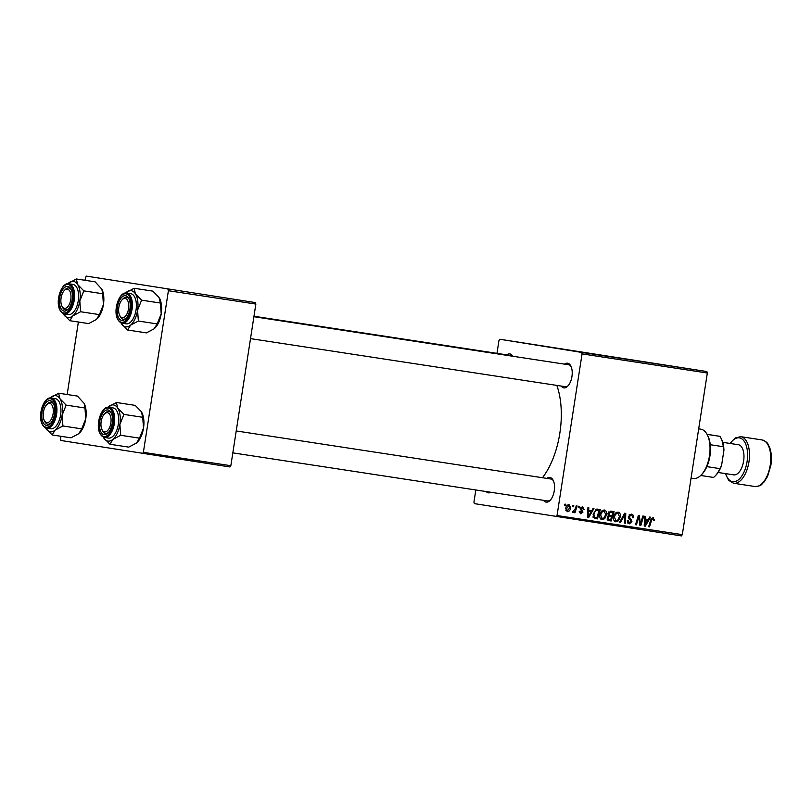 <?xml version="1.0" encoding="UTF-8"?>
<svg xmlns="http://www.w3.org/2000/svg" width="812" height="812" viewBox="0 0 812 812"><rect width="100%" height="100%" fill="white"/><g stroke="black" fill="none" stroke-linecap="round" stroke-linejoin="round"><path stroke-width="1.22" d="M506.769 354.854A12.474 6.313 98.7 0 1 509.865 353.92A12.474 6.313 98.7 0 1 512.839 356.255M512.342 356.174A11.094 5.613 -81.3 0 0 510.839 355.473A11.094 5.613 -81.3 0 0 510.809 355.473L253.973 316.244M564.533 364.141A12.474 6.313 98.7 0 1 567.629 363.218A12.474 6.313 98.7 0 1 570.897 366.121A12.474 6.313 98.7 0 1 567.852 386.086A12.474 6.313 98.7 0 1 563.802 387.872A12.474 6.313 98.7 0 1 561.183 386.065M571.201 366.78A11.094 5.613 -81.3 0 0 568.593 364.771A11.094 5.613 -81.3 0 0 568.573 364.761L253.902 316.71M546.841 478.39A12.474 6.313 98.7 0 1 549.937 477.456A12.474 6.313 98.7 0 1 553.216 480.359A12.474 6.313 98.7 0 1 550.171 500.334A12.474 6.313 98.7 0 1 546.121 502.12A12.474 6.313 98.7 0 1 543.492 500.314M553.51 481.019A11.094 5.613 -81.3 0 0 550.912 479.009A11.094 5.613 -81.3 0 0 550.881 479.009L236.221 430.949M490.874 492.275A12.474 6.313 98.7 0 1 488.367 492.823A12.474 6.313 98.7 0 1 486.175 491.564M556.849 385.406A63.762 32.267 98.7 0 1 542.487 477.72M556.129 516.787L557.032 515.529L682.313 534.651L681.41 535.91L474.411 503.633L473.934 502.151L475.812 489.981M496.964 353.352L498.954 340.512L499.857 339.254L706.856 371.541L707.333 373.012L582.062 353.89L581.575 352.408L499.857 339.254M619.891 358.224L620.683 358.325M609.751 356.671L604.351 355.829L609.751 356.671M669.535 365.786L668.865 365.694M648.22 362.538L647.357 362.406M651.539 363.076L652.269 363.177M642.292 361.665L648.27 362.578L642.292 361.665M633.644 360.325L634.436 360.426M581.849 352.398L582.732 352.54L581.849 352.398M581.575 352.408L706.856 371.541M626.275 359.188L627.564 359.381M666.368 365.309L660.968 364.476L666.368 365.309M661.323 364.558L654.807 363.532L661.323 364.558M599.195 355.047L598.606 354.966M602.748 355.615L601.55 355.433M613.05 357.158L614.126 357.351M589.806 353.616L590.679 353.748L589.806 353.616M593.602 354.205L596.008 354.59L593.643 354.225M594.628 354.367L594.019 354.286M595.602 354.499L596.485 354.641L595.602 354.499M599.895 515.021C600.352 511.976 601.844 510.301 604.361 510.007C606.209 510.697 606.94 512.23 606.564 514.585L604.767 518.655L602.088 519.731C600.19 519.01 599.459 517.447 599.895 515.021M591.623 510.86L593.044 508.403L593.978 508.545L588.649 517.548L587.594 517.386L587.949 507.622L588.812 507.754L588.68 510.413L591.623 510.86M653.213 517.467L654.37 520.705L653.487 520.695L652.99 518.574L651.579 520.208L649.539 526.846L648.666 526.714L650.777 519.842L653.213 517.467M628.366 516.554L631.391 514.138C633.116 514.503 633.796 515.721 633.451 517.772L632.578 517.751L632.578 516.31L631.168 515.244L629.239 516.594L631.969 521.69L629.259 523.882L627.311 520.522L628.183 520.553L629.462 522.766L631.097 521.619L628.366 516.554M619.566 522.268L624.661 513.235L625.758 513.397L625.544 523.182L624.672 523.05L624.864 514.666L620.49 522.41L619.566 522.268L620.49 522.41M613.649 517.122C614.105 514.077 615.597 512.402 618.115 512.108C619.962 512.798 620.693 514.321 620.317 516.686L618.521 520.756L615.841 521.832C613.943 521.111 613.212 519.548 613.649 517.122M564.543 505.45L564.959 504.12L565.822 504.242L565.426 505.592L564.543 505.45L565.426 505.592M557.032 515.529L582.062 353.89M682.313 534.651L707.333 373.012M608.909 520.644L607.934 520.33L607.132 517.985L608.635 515.823L607.904 513.722L610.746 511.103L614.065 511.611L611.182 520.989L608.97 520.654M648.24 519.507L649.661 517.051L650.595 517.193L645.266 526.196L644.221 526.034L644.566 516.27L645.438 516.402L645.307 519.061L648.24 519.507M641.054 521.72L642.85 516.006L643.713 516.138L640.82 525.516L639.907 525.374L638.8 516.879L636.395 524.836L635.522 524.704L638.405 515.336L639.308 515.468L640.435 523.953L641.054 521.72M582.478 506.668L584.153 509.469L583.27 509.459L582.305 507.53L581.006 508.424L582.975 512.098L580.864 513.813L579.23 511.398L580.113 511.398L581.037 512.94L582.082 512.118L580.133 508.373L582.478 506.668M596.495 509.165L600.312 509.51L597.429 518.888L594.323 518.289L593.095 514.209L596.495 509.165M565.71 508.515C566.015 506.17 567.131 504.871 569.06 504.617L570.674 507.703C570.379 510.149 569.242 511.489 567.263 511.733L565.71 508.515L566.563 508.647L567.436 510.87L569.801 507.683L568.918 505.48L566.563 508.647M572.501 506.668L572.907 505.328L573.769 505.46L573.373 506.8L572.501 506.668M575.353 508.556L576.226 505.835L577.099 505.967L574.997 512.788L574.125 512.656L574.571 511.245L572.937 512.595L572.389 512.26L575.353 508.556M578.296 507.551L578.712 506.211L579.575 506.343L579.179 507.693L578.296 507.551L579.179 507.693M142.476 453.614L143.379 452.355L230.841 465.712L229.938 466.971L60.758 440.459L60.697 436.267M67.163 394.51L78.378 322.019M84.844 280.272L86.204 276.09L255.384 302.592L86.204 276.09M230.841 465.712L255.861 304.074L168.399 290.716L167.922 289.234M143.379 452.355L168.399 290.716M255.384 302.592L255.861 304.074M250.512 338.624L565.223 386.685A11.094 5.613 -81.3 0 0 565.223 386.685A11.094 5.613 -81.3 0 0 568.329 385.548M547.511 500.923A11.094 5.613 -81.3 0 0 547.542 500.933A11.094 5.613 -81.3 0 0 550.648 499.786M611.284 511.184L610.949 512.27M609.974 515.447L609.639 516.533M608.736 519.467L608.411 520.522M608.564 520.573L611.182 520.989M612.857 512.575L608.736 511.925L611.243 512.331L610.391 512.25L608.756 513.884L610.056 515.468L611.883 515.742L612.857 512.575L611.243 512.331M611.537 516.838L607.934 516.259L610.147 516.625L608.685 516.808L608.005 518.076L609.173 519.538L610.644 519.761L611.537 516.838L610.147 516.625M607.153 519.213L609.173 519.538M607.143 517.934L608.005 518.076M607.62 516.635L608.685 516.808M608.056 515.143L610.056 515.468M607.904 513.742L608.756 513.884M608.685 511.976L610.391 512.25M616.653 512.321L617.191 513.103M619.454 516.544L620.317 516.686M617.13 520.533L618.521 520.756M615.435 520.614L614.552 521.192M617.962 519.913L619.465 516.503L617.881 513.214C615.943 513.58 614.806 514.96 614.491 517.356L616.044 520.715L617.962 519.913M613.973 520.38L616.044 520.715M613.639 517.224L614.491 517.356M615.77 512.88L617.881 513.214M624.672 523.04L625.544 523.182M623.941 514.514L624.864 514.666M630.01 514.28L630.589 515.153M632.599 517.63L633.451 517.772M629.117 514.92L631.168 515.244M628.376 516.452L629.239 516.594M628.315 517.305L629.33 517.467M629.138 519.091L631.32 519.447M631.107 521.548L631.969 521.69M628.64 522.634L627.93 523.232M627.29 520.634L628.143 520.776M627.443 522.441L629.462 522.766M653.711 519.7L654.584 519.842M653.528 520.563L654.37 520.705M651.447 518.33L652.99 518.574M648.666 526.704L649.539 526.846M646.362 519.223L645.743 520.259M644.221 526.024L645.266 526.196M644.474 518.929L645.307 519.061M644.261 524.958L645.022 525.08L647.6 520.563L644.434 520.056M644.434 520.066L645.256 520.198L645.022 525.08M647.6 520.563L645.256 520.198M639.907 525.364L640.82 525.516M637.968 516.747L638.8 516.879M637.207 519.203L638.1 519.345M635.522 524.694L636.395 524.836M639.267 521.101L640.181 521.243M639.683 523.831L640.435 523.953M583.3 509.195L584.163 509.337M583.29 509.327L584.153 509.469M580.651 507.267L582.305 507.53M580.154 508.292L581.006 508.424M580.113 508.901L581.098 509.063M582.102 511.956L582.975 512.098M579.342 512.666L581.037 512.94M589.735 510.575L589.126 511.611M587.594 517.376L588.649 517.548M587.847 510.281L588.68 510.413M590.974 511.915L587.807 511.408L588.629 511.55L588.406 516.432L590.974 511.915L588.629 511.55M587.634 516.31L588.406 516.432M597.53 509.104L597.196 510.169M594.983 517.366L594.658 518.421M594.861 518.472L597.429 518.888M593.217 516.919L596.891 517.66L599.104 510.474L595.216 509.865M592.79 517.011L595.643 517.467M593.085 514.26L593.937 514.402L594.577 517.142M595.226 509.865L597.997 510.312C595.683 510.21 594.323 511.57 593.937 514.402M599.104 510.474L597.997 510.312M602.9 510.22L603.438 511.002M605.701 514.443L606.564 514.585M603.377 518.432L604.767 518.655M601.682 518.513L600.799 519.091M604.209 517.812L605.711 514.412L604.128 511.113C602.189 511.479 601.053 512.859 600.738 515.255L602.291 518.614L604.209 517.812M600.22 518.279L602.291 518.614M599.885 515.123L600.738 515.255M602.017 510.778L604.128 511.113M569.811 507.561L570.674 507.703M565.873 510.616L567.436 510.87M567.283 505.216L568.918 505.48M572.501 506.658L573.373 506.8M574.135 512.646L574.997 512.788M574.064 511.164L574.571 511.245M572.795 511.428L573.302 511.509M632.639 360.183L628.965 359.614L632.639 360.183M639.338 361.218L638.486 361.066M666.764 365.39L664.125 364.974L666.764 365.39M610.137 356.742L607.498 356.326L610.137 356.742M625.585 359.117L624.732 358.965M116.38 402.498L135.198 405.371L141.369 411.694L142.719 417.287L123.911 414.404L117.73 408.091L116.38 402.498L107.864 407.269M107.844 407.299A18.29 9.257 98.7 0 1 108.595 406.619A18.29 9.257 98.7 0 1 117.73 408.091A18.29 9.257 98.7 0 1 119.882 424.483A18.29 9.257 -81.3 0 1 112.888 439.404A18.29 9.257 98.7 0 1 107.935 441.089A18.29 9.257 98.7 0 1 103.743 437.932L109.914 444.255L112.888 439.404L120.673 435.283L119.882 424.483L123.911 414.404M104.098 434.613A12.474 6.313 98.7 0 1 99.774 421.286A12.474 6.313 98.7 0 1 107.915 409.958A12.474 6.313 98.7 0 1 111.193 412.861A12.474 6.313 98.7 0 1 108.148 432.837A12.474 6.313 98.7 0 1 104.098 434.613M104.352 414.079A9.703 4.913 -81.3 0 0 101.977 429.619A9.703 4.913 -81.3 0 0 103.966 431.72A9.703 4.913 -81.3 0 0 110.645 424.189A9.703 4.913 -81.3 0 0 108.057 412.851A9.703 4.913 -81.3 0 0 104.352 414.079L105.296 413.095A11.094 5.613 98.7 0 1 108.869 411.501A11.094 5.613 98.7 0 1 109.529 411.694A11.094 5.613 98.7 0 1 111.488 413.521A11.094 5.613 -81.3 0 0 108.889 411.511A11.094 5.613 -81.3 0 0 108.869 411.501A11.094 5.613 -81.3 0 0 104.809 413.643M102.292 430.177A11.094 5.613 -81.3 0 0 105.499 433.425A11.094 5.613 -81.3 0 0 105.519 433.425A11.094 5.613 -81.3 0 0 108.625 432.288A11.094 5.613 98.7 0 1 105.519 433.425A11.094 5.613 98.7 0 1 104.849 433.243A11.094 5.613 98.7 0 1 102.586 430.847L101.977 429.619M108.402 438.074A15.245 7.714 -81.3 0 0 108.432 438.084A15.245 7.714 -81.3 0 0 118.359 424.199A15.245 7.714 -81.3 0 0 113.071 407.939A15.245 7.714 -81.3 0 0 113.041 407.939A15.245 7.714 -81.3 0 0 113.01 407.928L109.021 407.319A15.245 7.714 98.7 0 1 109.052 407.33A15.245 7.714 98.7 0 1 114.34 423.59A15.245 7.714 98.7 0 1 104.413 437.465A15.245 7.714 98.7 0 1 104.383 437.465L108.432 438.084M142.719 417.287L143.511 428.086L139.491 438.155L136.517 443.007L128.732 447.128L109.914 444.255M139.491 438.155L120.673 435.283M103.286 437.14L103.743 437.932A18.29 9.257 98.7 0 1 103.286 437.14M141.978 412.79L141.938 412.709A18.29 9.257 98.7 0 1 141.978 412.79A18.29 9.257 98.7 0 1 143.511 428.086A18.29 9.257 98.7 0 1 137.512 442.083A18.29 9.257 98.7 0 1 137.451 442.144L137.512 442.083M122.795 317.654A9.703 4.913 -81.3 0 0 128.682 307.687A9.703 4.913 -81.3 0 0 124.601 298.43A9.703 4.913 -81.3 0 0 122.033 299.841A9.703 4.913 -81.3 0 0 119.658 315.371A9.703 4.913 -81.3 0 0 122.795 317.654M122.033 299.841L122.977 298.846A11.094 5.613 98.7 0 1 125.911 297.233A11.094 5.613 98.7 0 1 126.55 297.263A11.094 5.613 98.7 0 1 129.179 299.273A11.094 5.613 -81.3 0 0 126.57 297.263A11.094 5.613 -81.3 0 0 126.55 297.263A11.094 5.613 -81.3 0 0 122.5 299.395M119.973 315.939A11.094 5.613 -81.3 0 0 123.18 319.187A11.094 5.613 -81.3 0 0 123.201 319.187A11.094 5.613 -81.3 0 0 126.307 318.05A11.094 5.613 98.7 0 1 123.85 319.207A11.094 5.613 98.7 0 1 123.201 319.187A11.094 5.613 98.7 0 1 120.267 316.599L119.658 315.371M134.071 288.26L152.879 291.132L159.05 297.456L160.4 303.038L141.592 300.166L135.421 293.842L134.071 288.26L125.555 293.03A18.29 9.257 98.7 0 1 126.276 292.371A18.29 9.257 98.7 0 1 135.421 293.842A18.29 9.257 98.7 0 1 137.563 310.235L141.592 300.166M130.57 325.155A18.29 9.257 98.7 0 1 125.627 326.84A18.29 9.257 98.7 0 1 121.424 323.683L127.606 330.007L130.57 325.155L138.365 321.044L137.563 310.235A18.29 9.257 -81.3 0 1 130.57 325.155M121.79 320.375A12.474 6.313 98.7 0 1 117.466 307.037A12.474 6.313 98.7 0 1 125.606 295.71A12.474 6.313 98.7 0 1 128.885 298.613A12.474 6.313 98.7 0 1 125.83 318.588A12.474 6.313 98.7 0 1 121.79 320.375M130.722 293.69L126.702 293.081A15.245 7.714 98.7 0 1 126.733 293.081A15.245 7.714 98.7 0 1 132.031 309.342A15.245 7.714 98.7 0 1 122.104 323.227L126.124 323.836A15.245 7.714 -81.3 0 0 126.124 323.836A15.245 7.714 -81.3 0 0 136.051 309.961A15.245 7.714 -81.3 0 0 130.752 293.7A15.245 7.714 -81.3 0 0 130.722 293.69A15.245 7.714 -81.3 0 0 130.691 293.69M160.4 303.038L161.202 313.848L157.173 323.917L154.209 328.769L146.414 332.879L127.606 330.007M157.173 323.917L138.365 321.044M120.978 322.902L121.424 323.683A18.29 9.257 98.7 0 1 120.978 322.902M159.67 298.552L159.629 298.471A18.29 9.257 98.7 0 1 159.67 298.552A18.29 9.257 98.7 0 1 161.202 313.848A18.29 9.257 98.7 0 1 155.194 327.845A18.29 9.257 98.7 0 1 155.143 327.896L155.194 327.845M49.156 403.381A9.703 4.913 -81.3 0 0 46.588 404.792A9.703 4.913 -81.3 0 0 44.224 420.322A9.703 4.913 -81.3 0 0 47.35 422.605A9.703 4.913 -81.3 0 0 53.237 412.638A9.703 4.913 -81.3 0 0 49.156 403.381M44.528 420.89A11.094 5.613 -81.3 0 0 47.735 424.128A11.094 5.613 -81.3 0 0 47.756 424.138A11.094 5.613 -81.3 0 0 50.872 422.991A11.094 5.613 98.7 0 1 48.405 424.158A11.094 5.613 98.7 0 1 47.756 424.138A11.094 5.613 98.7 0 1 44.822 421.55L44.224 420.322M46.588 404.792L47.532 403.797A11.094 5.613 98.7 0 1 50.466 402.184A11.094 5.613 98.7 0 1 51.105 402.214A11.094 5.613 98.7 0 1 53.734 404.224A11.094 5.613 -81.3 0 0 51.136 402.214A11.094 5.613 -81.3 0 0 51.105 402.214A11.094 5.613 -81.3 0 0 47.055 404.346M50.831 397.322A18.29 9.257 98.7 0 1 55.774 395.637A18.29 9.257 98.7 0 1 59.976 398.793L58.626 393.211L50.111 397.981A18.29 9.257 -81.3 0 1 50.831 397.322M50.161 400.661A12.474 6.313 98.7 0 1 53.44 403.564A12.474 6.313 98.7 0 1 50.385 423.539A12.474 6.313 98.7 0 1 46.345 425.326A12.474 6.313 98.7 0 1 42.021 411.988A12.474 6.313 98.7 0 1 50.161 400.661M55.317 398.641A15.245 7.714 -81.3 0 0 55.277 398.641A15.245 7.714 -81.3 0 0 55.246 398.641L51.268 398.032A15.245 7.714 98.7 0 1 51.298 398.032A15.245 7.714 98.7 0 1 56.586 414.293A15.245 7.714 98.7 0 1 46.66 428.178A15.245 7.714 98.7 0 1 46.629 428.168L50.679 428.787A15.245 7.714 -81.3 0 0 60.606 414.912A15.245 7.714 -81.3 0 0 55.317 398.641M84.956 407.989L85.757 418.799L81.728 428.868L62.92 425.995L62.118 415.186L66.148 405.117L84.956 407.989L84.184 403.422A18.29 9.257 98.7 0 1 84.225 403.503L77.434 396.083L58.626 393.211M66.148 405.117L59.976 398.793A18.29 9.257 98.7 0 1 62.118 415.186A18.29 9.257 98.7 0 1 55.125 430.106L62.92 425.995M81.728 428.868L78.764 433.72L70.969 437.83L52.161 434.958L55.125 430.106A18.29 9.257 98.7 0 1 45.99 428.634L52.161 434.958M45.533 427.853L45.99 428.634A18.29 9.257 98.7 0 1 45.533 427.853M84.225 403.503A18.29 9.257 98.7 0 1 85.757 418.799A18.29 9.257 98.7 0 1 79.749 432.786A18.29 9.257 98.7 0 1 79.698 432.847L79.749 432.786M67.985 289.316A9.703 4.913 -81.3 0 0 64.28 290.544A9.703 4.913 -81.3 0 0 61.905 306.083A9.703 4.913 -81.3 0 0 63.894 308.174A9.703 4.913 -81.3 0 0 70.573 300.653A9.703 4.913 -81.3 0 0 67.985 289.316M62.219 306.642A11.094 5.613 -81.3 0 0 65.427 309.89A11.094 5.613 -81.3 0 0 65.447 309.89A11.094 5.613 -81.3 0 0 68.553 308.753A11.094 5.613 98.7 0 1 65.447 309.89A11.094 5.613 98.7 0 1 64.777 309.707A11.094 5.613 98.7 0 1 62.514 307.312L61.905 306.083M64.28 290.544L65.224 289.559A11.094 5.613 98.7 0 1 68.797 287.966A11.094 5.613 98.7 0 1 69.456 288.148A11.094 5.613 98.7 0 1 71.415 289.985A11.094 5.613 -81.3 0 0 68.817 287.976A11.094 5.613 -81.3 0 0 68.797 287.966A11.094 5.613 -81.3 0 0 64.737 290.107M67.772 283.753A18.29 9.257 -81.3 0 1 68.523 283.083A18.29 9.257 98.7 0 1 73.466 281.388A18.29 9.257 98.7 0 1 77.658 284.545L76.308 278.963L67.792 283.733M67.843 286.423A12.474 6.313 98.7 0 1 71.121 289.326A12.474 6.313 98.7 0 1 68.076 309.291A12.474 6.313 98.7 0 1 64.026 311.077A12.474 6.313 98.7 0 1 59.702 297.75A12.474 6.313 98.7 0 1 67.843 286.423M68.33 314.538A15.245 7.714 -81.3 0 0 68.36 314.548A15.245 7.714 -81.3 0 0 78.287 300.663A15.245 7.714 -81.3 0 0 72.999 284.403A15.245 7.714 -81.3 0 0 72.968 284.403A15.245 7.714 -81.3 0 0 72.938 284.393M102.647 293.741L103.439 304.551L99.419 314.62L80.601 311.747L79.809 300.937L83.839 290.869L102.647 293.741L101.865 289.173A18.29 9.257 98.7 0 1 101.906 289.255L95.126 281.835L76.308 278.963M83.839 290.869L77.658 284.545A18.29 9.257 98.7 0 1 79.809 300.937A18.29 9.257 98.7 0 1 72.816 315.868L80.601 311.747M99.419 314.62L96.445 319.471L88.66 323.592L69.842 320.72L72.816 315.868A18.29 9.257 98.7 0 1 63.671 314.396L69.842 320.72M63.214 313.605L63.671 314.396A18.29 9.257 98.7 0 1 63.214 313.605M101.906 289.255A18.29 9.257 98.7 0 1 103.439 304.551A18.29 9.257 98.7 0 1 97.44 318.548A18.29 9.257 98.7 0 1 97.379 318.608M691.063 478.156L693.235 478.491A24.949 12.627 -81.3 0 0 701.274 474.918A24.949 12.627 -81.3 0 0 709.465 455.837A24.949 12.627 -81.3 0 0 707.374 434.978A24.949 12.627 -81.3 0 0 700.766 429.162L698.696 428.848M707.374 434.978L707.983 436.196A23.568 11.926 98.7 0 1 710.267 444.722A23.568 11.926 98.7 0 1 709.952 455.908A23.568 11.926 98.7 0 1 706.876 466.636A23.568 11.926 98.7 0 1 702.218 473.934L701.274 474.918M707.008 434.278L719.909 436.338L707.069 434.379M706.876 466.636L719.879 468.625L721.574 465.469A22.178 11.226 98.7 0 1 716.164 474.918L715.22 475.913A23.568 11.926 -81.3 0 0 719.879 468.625M723.939 450.224L723.269 446.712A23.568 11.926 -81.3 0 0 720.975 438.186L721.584 439.414A22.178 11.226 98.7 0 1 723.939 450.224L721.574 465.469M710.267 444.722L723.269 446.712M700.715 475.477L713.545 477.436A23.568 11.926 -81.3 0 0 715.22 475.913M720.975 438.186A23.568 11.926 -81.3 0 0 719.909 436.338M718.123 472.482L733.703 474.858A15.245 7.714 -81.3 0 0 733.703 474.858A15.245 7.714 -81.3 0 0 743.63 460.983A15.245 7.714 -81.3 0 0 738.331 444.712A15.245 7.714 -81.3 0 0 738.301 444.712A15.245 7.714 -81.3 0 0 738.27 444.712M622.905 516.351L623.86 516.503M628.518 518.289L630.396 518.594M650.706 520.066L651.579 520.208M644.342 522.522L645.175 522.664M580.316 509.601L581.818 509.845M587.726 513.874L588.558 514.016M593.278 517.092L595.5 517.447M103.804 436.531A14.413 7.298 -81.3 0 0 113.213 423.448A14.413 7.298 -81.3 0 0 108.219 408.04A14.413 7.298 -81.3 0 0 98.81 421.123A14.413 7.298 -81.3 0 0 103.804 436.531M121.495 322.293A14.413 7.298 -81.3 0 0 130.894 309.199A14.413 7.298 -81.3 0 0 125.901 293.802A14.413 7.298 -81.3 0 0 116.492 306.885A14.413 7.298 -81.3 0 0 121.495 322.293M50.456 398.743A14.413 7.298 -81.3 0 0 41.047 411.836A14.413 7.298 -81.3 0 0 46.051 427.234A14.413 7.298 -81.3 0 0 55.46 414.15A14.413 7.298 -81.3 0 0 50.456 398.743M64.31 313.929C52.526 309.666 60.037 281.581 68.949 283.784A15.245 7.714 98.7 0 1 68.979 283.794A15.245 7.714 98.7 0 1 74.268 300.054A15.245 7.714 98.7 0 1 64.341 313.929A15.245 7.714 98.7 0 1 64.31 313.929L68.36 314.548M68.147 284.505A14.413 7.298 -81.3 0 0 58.738 297.588A14.413 7.298 -81.3 0 0 63.732 312.996A14.413 7.298 -81.3 0 0 73.141 299.912A14.413 7.298 -81.3 0 0 68.147 284.505M754.856 486.5A23.568 11.926 -81.3 0 0 754.896 486.51A23.568 11.926 -81.3 0 0 770.243 465.063A23.568 11.926 -81.3 0 0 762.062 439.931A23.568 11.926 -81.3 0 0 762.011 439.921A23.568 11.926 -81.3 0 0 761.971 439.911M725.644 473.629A22.178 11.226 -81.3 0 0 732.607 481.699A22.178 11.226 -81.3 0 0 747.081 461.571A22.178 11.226 -81.3 0 0 739.397 437.871A22.178 11.226 -81.3 0 0 730.252 443.484M729.917 443.433L735.205 437.942L740.737 436.673A23.568 11.926 98.7 0 1 740.788 436.673A23.568 11.926 98.7 0 1 748.968 461.815A23.568 11.926 98.7 0 1 733.632 483.262A23.568 11.926 98.7 0 1 733.581 483.252L754.896 486.51C762.336 486.023 761.138 484.236 764.082 481.993L767.543 476.461L770.913 465.154C771.918 458.232 771.451 452.223 769.492 447.128C767.36 444.032 769.015 442.662 762.072 439.931M109.021 407.319C100.109 405.117 92.598 433.212 104.383 437.465M547.542 500.933L232.831 452.873M126.702 293.081C117.791 290.879 110.28 318.964 122.064 323.217M51.268 398.032C42.346 395.82 34.835 423.915 46.619 428.168L46.66 428.178M68.949 283.784L72.968 284.403M740.737 436.673L762.011 439.921M722.721 442.337L738.301 444.712M733.571 483.252L728.658 480.318L725.319 473.579"/></g></svg>

